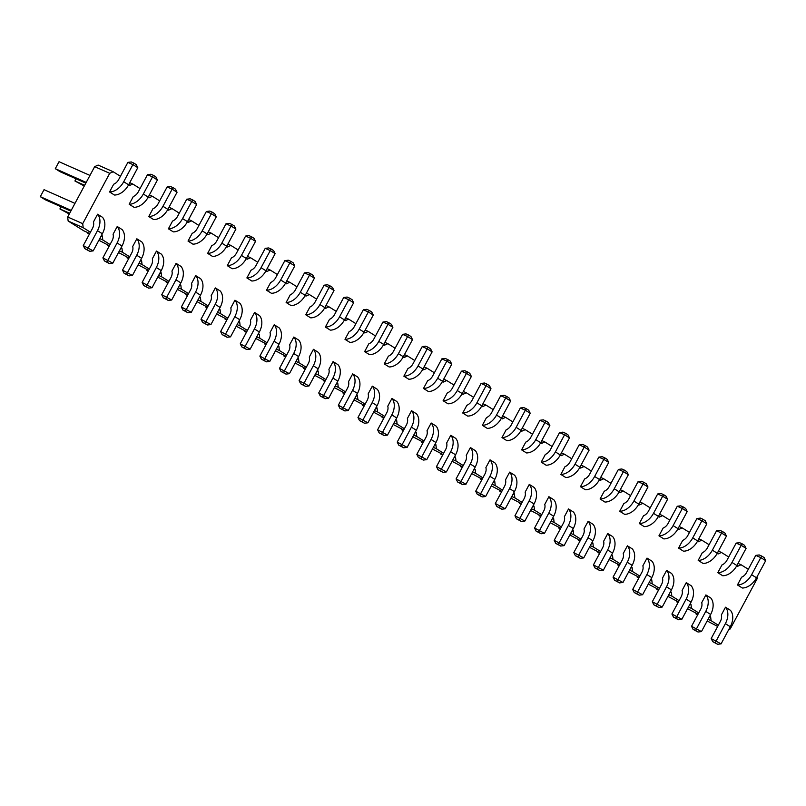 <?xml version="1.0" encoding="UTF-8"?>
<svg xmlns="http://www.w3.org/2000/svg" width="806" height="806" viewBox="0 0 806 806"><rect width="100%" height="100%" fill="white"/><g stroke="black" fill="none" stroke-linecap="round" stroke-linejoin="round"><path stroke-width="1.21" d="M718.337 625.214L711.073 620.67L710.62 616.65L709.109 617.325M698.046 614.172L687.538 608.681M90.433 232.229L83.179 227.685L82.716 223.655L109.707 173.32L113.172 171.749L120.426 176.292M110.049 244.5L102.795 239.966L102.332 235.936L100.831 236.621M129.675 256.782L122.421 252.248L121.958 248.218L120.457 248.903M149.301 269.063L142.047 264.529L141.584 260.499L140.073 261.184M168.917 281.344L161.663 276.811L161.2 272.781L159.699 273.466M188.544 293.626L181.29 289.092L180.826 285.062L179.315 285.747M208.16 305.907L200.906 301.373L200.442 297.343L198.941 298.029M227.786 318.189L220.532 313.645L220.068 309.625L218.567 310.31M247.412 330.47L240.148 325.926L239.694 321.906L238.183 322.591M267.028 342.752L259.774 338.208L259.31 334.188L257.809 334.873M286.654 355.033L279.4 350.489L278.936 346.469L277.425 347.154M306.27 367.314L299.016 362.771L298.552 358.751L297.051 359.426M325.896 379.596L318.642 375.052L318.179 371.032L316.677 371.707M345.512 391.877L338.258 387.333L337.795 383.313L336.293 383.988M365.138 404.159L357.884 399.615L357.421 395.595L355.92 396.27M384.764 416.44L377.51 411.896L377.047 407.876L375.536 408.551M404.38 428.721L397.126 424.178L396.663 420.158L395.162 420.833M424.006 441.003L416.752 436.459L416.289 432.429L414.778 433.114M443.622 453.284L436.368 448.74L435.905 444.711L434.404 445.396M463.249 465.566L455.995 461.022L455.531 456.992L454.03 457.677M482.875 477.837L475.611 473.303L475.157 469.273L473.646 469.958M502.491 490.119L495.237 485.585L494.773 481.555L493.272 482.24M522.117 502.4L514.863 497.866L514.399 493.836L512.888 494.521M541.733 514.681L534.479 510.148L534.015 506.118L532.514 506.803M561.359 526.963L554.105 522.429L553.641 518.399L552.14 519.084M580.975 539.244L573.721 534.71L573.257 530.68L571.756 531.366M600.601 551.526L593.347 546.992L592.884 542.962L591.382 543.647M620.227 563.807L612.973 559.263L612.51 555.243L610.998 555.928M639.843 576.088L632.589 571.545L632.126 567.525L630.624 568.21M659.469 588.37L652.215 583.826L651.752 579.806L650.24 580.491M679.085 600.651L671.831 596.108L671.368 592.088L669.867 592.763M698.711 612.933L691.457 608.389L690.994 604.369L689.493 605.044M757.025 576.844L757.227 578.587L730.236 628.932L728.735 629.607M737.409 564.563L737.611 566.306L741.067 564.744L748.321 569.278M717.783 552.281L717.985 554.024L721.451 552.463L728.705 556.996M698.167 540L698.359 541.743L701.825 540.181L709.078 544.715M678.541 527.718L678.743 529.461L682.198 527.9L689.462 532.434M658.915 515.437L659.117 517.18L662.582 515.618L669.836 520.152M639.299 503.156L639.501 504.909L642.956 503.337L650.21 507.871M619.673 490.874L619.874 492.627L623.34 491.055L630.594 495.599M600.057 478.593L600.258 480.346L603.714 478.774L610.968 483.318M580.431 466.311L580.632 468.064L584.098 466.493L591.352 471.036M560.805 454.03L561.006 455.783L564.472 454.211L571.726 458.755M541.189 441.748L541.39 443.502L544.846 441.93L552.1 446.474M521.563 429.467L521.764 431.22L525.23 429.648L532.484 434.192M501.947 417.186L502.148 418.939L505.604 417.367L512.858 421.911M482.32 404.904L482.522 406.657L485.988 405.086L493.242 409.629M462.704 392.623L462.896 394.376L466.362 392.804L473.616 397.348M443.078 380.341L443.28 382.094L446.736 380.523L454 385.067M423.452 368.06L423.654 369.813L427.12 368.241L434.374 372.785M403.836 355.778L404.038 357.532L407.493 355.96L414.747 360.504M384.21 343.507L384.412 345.25L387.877 343.678L395.131 348.222M364.594 331.226L364.796 332.969L368.251 331.407L375.505 335.941M344.968 318.944L345.17 320.687L348.635 319.126L355.889 323.659M325.342 306.663L325.543 308.406L329.009 306.844L336.263 311.378M305.726 294.381L305.927 296.124L309.383 294.563L316.637 299.097M286.1 282.1L286.301 283.843L289.767 282.281L297.021 286.815M266.484 269.819L266.685 271.562L270.141 270L277.395 274.534M246.858 257.537L247.059 259.29L250.525 257.719L257.779 262.262M227.242 245.256L227.433 247.009L230.899 245.437L238.153 249.981M207.616 232.974L207.817 234.727L211.273 233.156L218.537 237.699M187.989 220.693L188.191 222.446L191.657 220.874L198.911 225.418M168.373 208.411L168.575 210.165L172.031 208.593L179.285 213.137M148.747 196.13L148.949 197.883L152.415 196.311L159.669 200.855M129.131 183.849L129.333 185.602L132.789 184.03L140.043 188.574M506.128 429.84L501.977 437.577A15.908 10.911 -58 0 0 516.142 427.351L525.331 410.224L520.313 407.997L511.135 425.135A7.949 5.461 122 0 1 506.128 429.84M516.142 427.351L521.049 430.424A15.908 10.911 -58 0 1 506.883 440.65L501.977 437.577M535.768 439.633L540.675 442.706A15.908 10.911 -58 0 1 526.499 452.932L521.593 449.859A15.908 10.911 -58 0 0 535.768 439.633L544.957 422.505L539.939 420.279L530.751 437.416A7.949 5.461 122 0 1 525.754 442.111L521.593 449.859M505.503 479.872L509.664 472.125L514.571 475.197A15.908 10.911 122 0 1 514.43 491.65L505.251 508.777L495.327 503.478L504.516 486.35A7.949 5.461 -58 0 0 505.503 479.872M485.887 467.591L490.038 459.843L494.944 462.916A15.908 10.911 122 0 1 494.813 479.369L485.625 496.496L475.711 491.207L484.89 474.069A7.949 5.461 -58 0 0 485.887 467.591M446.645 443.028L450.796 435.28L455.702 438.353A15.908 10.911 122 0 1 455.571 454.806L446.383 471.933L436.459 466.644L445.647 449.506A7.949 5.461 -58 0 0 446.645 443.028M466.261 455.309L470.412 447.562L475.318 450.635A15.908 10.911 122 0 1 475.187 467.087L465.999 484.215L456.085 478.925L465.274 461.788A7.949 5.461 -58 0 0 466.261 455.309M476.9 402.788L481.807 405.861A15.908 10.911 -58 0 1 467.641 416.087L462.735 413.015A15.908 10.911 -58 0 0 476.9 402.788L486.089 385.661L481.071 383.444L471.893 400.572A7.949 5.461 122 0 1 466.886 405.277L462.735 413.015M496.526 415.07L501.433 418.143A15.908 10.911 -58 0 1 487.257 428.369L482.351 425.296A15.908 10.911 -58 0 0 496.526 415.07L505.715 397.942L500.697 395.726L491.509 412.853A7.949 5.461 122 0 1 486.512 417.558L482.351 425.296M407.393 418.465L411.554 410.717L416.46 413.79A15.908 10.911 122 0 1 416.319 430.243L407.141 447.37L397.217 442.081L406.405 424.953A7.949 5.461 -58 0 0 407.393 418.465M427.019 430.747L431.17 422.999L436.076 426.072A15.908 10.911 122 0 1 435.945 442.524L426.757 459.652L416.843 454.362L426.021 437.225A7.949 5.461 -58 0 0 427.019 430.747M457.284 390.517L462.191 393.58A15.908 10.911 -58 0 1 448.015 403.806L443.109 400.733A15.908 10.911 -58 0 0 457.284 390.517L466.462 373.38L461.455 371.163L452.267 388.291A7.949 5.461 122 0 1 447.259 392.996L443.109 400.733M437.658 378.236L442.565 381.298A15.908 10.911 -58 0 1 428.389 391.525L423.493 388.462A15.908 10.911 -58 0 0 437.658 378.236L446.846 361.098L441.829 358.882L432.651 376.009A7.949 5.461 122 0 1 427.643 380.714L423.493 388.462M309.292 357.058L313.443 349.32L318.35 352.383A15.908 10.911 122 0 1 318.209 368.836L309.03 385.963L299.107 380.674L308.295 363.546A7.949 5.461 -58 0 0 309.292 357.058M339.548 316.829L344.454 319.901A15.908 10.911 -58 0 1 330.289 330.128L325.382 327.055A15.908 10.911 -58 0 0 339.548 316.829L348.736 299.701L343.719 297.474L334.54 314.602A7.949 5.461 122 0 1 329.533 319.307L325.382 327.055M328.908 369.339L333.059 361.592L337.966 364.665A15.908 10.911 122 0 1 337.835 381.117L328.647 398.245L318.733 392.955L327.921 375.828A7.949 5.461 -58 0 0 328.908 369.339M359.174 329.11L364.08 332.183A15.908 10.911 -58 0 1 349.905 342.399L344.998 339.336A15.908 10.911 -58 0 0 359.174 329.11L368.352 311.982L363.345 309.756L354.156 326.883A7.949 5.461 122 0 1 349.149 331.588L344.998 339.336M348.535 381.621L352.685 373.873L357.592 376.946A15.908 10.911 122 0 1 357.461 393.399L348.273 410.526L338.349 405.237L347.537 388.109A7.949 5.461 -58 0 0 348.535 381.621M378.79 341.391L383.696 344.454A15.908 10.911 -58 0 1 369.531 354.68L364.624 351.618A15.908 10.911 -58 0 0 378.79 341.391L387.978 324.264L382.961 322.037L373.783 339.165A7.949 5.461 122 0 1 368.775 343.87L364.624 351.618M418.042 365.954L422.938 369.017A15.908 10.911 -58 0 1 408.773 379.243L403.866 376.18A15.908 10.911 -58 0 0 418.042 365.954L427.22 348.817L422.213 346.6L413.025 363.728A7.949 5.461 122 0 1 408.017 368.433L403.866 376.18M388.401 356.151L384.24 363.899A15.908 10.911 -58 0 0 398.416 353.673L407.604 336.545L402.587 334.319L393.399 351.446A7.949 5.461 122 0 1 388.401 356.151M398.416 353.673L403.322 356.736A15.908 10.911 -58 0 1 389.147 366.962L384.24 363.899M368.151 393.902L372.312 386.155L377.208 389.227A15.908 10.911 122 0 1 377.077 405.68L367.899 422.807L357.975 417.518L367.163 400.391A7.949 5.461 -58 0 0 368.151 393.902M387.777 406.184L391.928 398.436L396.834 401.509A15.908 10.911 122 0 1 396.703 417.961L387.515 435.089L377.601 429.8L386.779 412.672A7.949 5.461 -58 0 0 387.777 406.184M143.327 194.014L148.233 197.087A15.908 10.911 -58 0 1 134.068 207.313L129.161 204.24A15.908 10.911 -58 0 0 143.327 194.014L152.515 176.887L147.498 174.66L138.32 191.798A7.949 5.461 122 0 1 133.312 196.503L129.161 204.24M152.939 208.774L148.778 216.522A15.908 10.911 -58 0 0 162.953 206.296L172.141 189.168L167.124 186.942L157.936 204.079A7.949 5.461 122 0 1 152.939 208.774M162.953 206.296L167.86 209.369A15.908 10.911 -58 0 1 153.684 219.595L148.778 216.522M182.579 218.577L187.476 221.65A15.908 10.911 -58 0 1 173.31 231.876L168.404 228.803A15.908 10.911 -58 0 0 182.579 218.577L191.757 201.45L186.75 199.223L177.562 216.361A7.949 5.461 122 0 1 172.555 221.056L168.404 228.803M202.195 230.859L207.102 233.931A15.908 10.911 -58 0 1 192.926 244.158L188.03 241.085A15.908 10.911 -58 0 0 202.195 230.859L211.384 213.731L206.366 211.504L197.188 228.632A7.949 5.461 122 0 1 192.181 233.337L188.03 241.085M152.314 258.817L156.465 251.069L161.371 254.142A15.908 10.911 122 0 1 161.24 270.594L152.052 287.722L142.138 282.422L151.316 265.295A7.949 5.461 -58 0 0 152.314 258.817M132.688 246.535L136.849 238.788L141.745 241.86A15.908 10.911 122 0 1 141.614 258.313L132.436 275.44L122.512 270.141L131.7 253.013A7.949 5.461 -58 0 0 132.688 246.535M113.072 234.254L117.223 226.506L122.129 229.579A15.908 10.911 122 0 1 121.998 246.031L112.81 263.159L102.886 257.87L112.074 240.732A7.949 5.461 -58 0 0 113.072 234.254M171.93 271.098L176.091 263.35L180.997 266.423A15.908 10.911 122 0 1 180.856 282.876L171.678 300.003L161.754 294.704L170.943 277.576A7.949 5.461 -58 0 0 171.93 271.098M230.798 307.942L234.949 300.195L239.856 303.257A15.908 10.911 122 0 1 239.725 319.71L230.536 336.848L220.622 331.548L229.811 314.421A7.949 5.461 -58 0 0 230.798 307.942M211.182 295.661L215.333 287.913L220.24 290.986A15.908 10.911 122 0 1 220.109 307.439L210.92 324.566L200.996 319.267L210.185 302.139A7.949 5.461 -58 0 0 211.182 295.661M241.437 255.421L246.344 258.494A15.908 10.911 -58 0 1 232.178 268.72L227.272 265.648A15.908 10.911 -58 0 0 241.437 255.421L250.626 238.294L245.608 236.067L236.43 253.195A7.949 5.461 122 0 1 231.423 257.9L227.272 265.648M261.063 267.703L265.97 270.776A15.908 10.911 -58 0 1 251.794 281.002L246.888 277.929A15.908 10.911 -58 0 0 261.063 267.703L270.252 250.575L265.234 248.349L256.046 265.476A7.949 5.461 122 0 1 251.049 270.181L246.888 277.929M221.821 243.14L226.728 246.213A15.908 10.911 -58 0 1 212.552 256.439L207.646 253.366A15.908 10.911 -58 0 0 221.821 243.14L231 226.012L225.992 223.786L216.804 240.913A7.949 5.461 122 0 1 211.797 245.618L207.646 253.366M191.556 283.38L195.707 275.632L200.613 278.705A15.908 10.911 122 0 1 200.482 295.157L191.294 312.285L181.38 306.985L190.559 289.858A7.949 5.461 -58 0 0 191.556 283.38M280.679 279.984L285.586 283.057A15.908 10.911 -58 0 1 271.421 293.283L266.514 290.21A15.908 10.911 -58 0 0 280.679 279.984L289.868 262.857L284.85 260.63L275.672 277.758A7.949 5.461 122 0 1 270.665 282.463L266.514 290.21M250.424 320.224L254.575 312.476L259.482 315.539A15.908 10.911 122 0 1 259.351 331.991L250.162 349.129L240.248 343.83L249.427 326.702A7.949 5.461 -58 0 0 250.424 320.224M289.666 344.777L293.817 337.039L298.724 340.102A15.908 10.911 122 0 1 298.593 356.554L289.404 373.692L279.491 368.392L288.669 351.265A7.949 5.461 -58 0 0 289.666 344.777M319.932 304.547L324.838 307.62A15.908 10.911 -58 0 1 310.663 317.846L305.756 314.773A15.908 10.911 -58 0 0 319.932 304.547L329.11 287.42L324.103 285.193L314.914 302.321A7.949 5.461 122 0 1 309.907 307.026L305.756 314.773M270.04 332.495L274.201 324.758L279.108 327.82A15.908 10.911 122 0 1 278.967 344.273L269.788 361.41L259.864 356.111L269.053 338.983A7.949 5.461 -58 0 0 270.04 332.495M300.306 292.266L305.212 295.339A15.908 10.911 -58 0 1 291.037 305.565L286.13 302.492A15.908 10.911 -58 0 0 300.306 292.266L309.494 275.138L304.477 272.912L295.288 290.039A7.949 5.461 122 0 1 290.291 294.744L286.13 302.492M692.747 537.884L697.653 540.957A15.908 10.911 -58 0 1 683.478 551.183L678.571 548.11A15.908 10.911 -58 0 0 692.747 537.884L701.925 520.757L696.918 518.53L687.73 535.658A7.949 5.461 122 0 1 682.722 540.363L678.571 548.11M673.121 525.603L678.027 528.676A15.908 10.911 -58 0 1 663.852 538.902L658.955 535.829A15.908 10.911 -58 0 0 673.121 525.603L682.309 508.475L677.292 506.249L668.114 523.376A7.949 5.461 122 0 1 663.106 528.081L658.955 535.829M662.482 578.114L666.633 570.376L671.539 573.439A15.908 10.911 122 0 1 671.408 589.891L662.22 607.029L652.306 601.729L661.484 584.602A7.949 5.461 -58 0 0 662.482 578.114M642.856 565.832L647.017 558.095L651.923 561.157A15.908 10.911 122 0 1 651.782 577.61L642.604 594.747L632.68 589.448L641.868 572.32A7.949 5.461 -58 0 0 642.856 565.832M623.24 553.561L627.39 545.813L632.297 548.876A15.908 10.911 122 0 1 632.166 565.328L622.978 582.466L613.064 577.167L622.242 560.039A7.949 5.461 -58 0 0 623.24 553.561M653.505 513.321L658.401 516.394A15.908 10.911 -58 0 1 644.236 526.62L639.329 523.547A15.908 10.911 -58 0 0 653.505 513.321L662.683 496.194L657.676 493.967L648.487 511.095A7.949 5.461 122 0 1 643.48 515.8L639.329 523.547M583.997 528.998L588.148 521.25L593.055 524.323A15.908 10.911 122 0 1 592.924 540.776L583.735 557.903L573.812 552.604L583 535.476A7.949 5.461 -58 0 0 583.997 528.998M603.613 541.279L607.774 533.532L612.671 536.595A15.908 10.911 122 0 1 612.54 553.047L603.362 570.185L593.438 564.885L602.626 547.758A7.949 5.461 -58 0 0 603.613 541.279M633.879 501.04L638.785 504.113A15.908 10.911 -58 0 1 624.61 514.339L619.703 511.266A15.908 10.911 -58 0 0 633.879 501.04L643.067 483.912L638.05 481.686L628.861 498.813A7.949 5.461 122 0 1 623.864 503.518L619.703 511.266M614.253 488.758L619.159 491.831A15.908 10.911 -58 0 1 604.994 502.057L600.087 498.985A15.908 10.911 -58 0 0 614.253 488.758L623.441 471.631L618.424 469.404L609.245 486.532A7.949 5.461 122 0 1 604.238 491.237L600.087 498.985M575.01 464.196L579.917 467.268A15.908 10.911 -58 0 1 565.752 477.495L560.845 474.422A15.908 10.911 -58 0 0 575.01 464.196L584.199 447.068L579.182 444.841L570.003 461.969A7.949 5.461 122 0 1 564.996 466.674L560.845 474.422M594.637 476.477L599.543 479.55A15.908 10.911 -58 0 1 585.368 489.776L580.461 486.703A15.908 10.911 -58 0 0 594.637 476.477L603.815 459.349L598.808 457.123L589.619 474.25A7.949 5.461 122 0 1 584.612 478.955L580.461 486.703M564.371 516.717L568.522 508.969L573.429 512.042A15.908 10.911 122 0 1 573.298 528.494L564.109 545.622L554.196 540.322L563.384 523.195A7.949 5.461 -58 0 0 564.371 516.717M544.755 504.435L548.906 496.687L553.813 499.76A15.908 10.911 122 0 1 553.672 516.213L544.493 533.34L534.569 528.041L543.758 510.913A7.949 5.461 -58 0 0 544.755 504.435M545.37 454.393L541.219 462.14A15.908 10.911 -58 0 0 555.394 451.914L564.573 434.787L559.566 432.56L550.377 449.698A7.949 5.461 122 0 1 545.37 454.393M555.394 451.914L560.301 454.987A15.908 10.911 -58 0 1 546.125 465.213L541.219 462.14M525.129 492.154L529.28 484.406L534.187 487.479A15.908 10.911 122 0 1 534.056 503.931L524.867 521.059L514.953 515.759L524.132 498.632A7.949 5.461 -58 0 0 525.129 492.154M731.989 562.447L736.896 565.52A15.908 10.911 -58 0 1 722.72 575.746L717.814 572.673A15.908 10.911 -58 0 0 731.989 562.447L741.177 545.319L736.16 543.093L726.972 560.22A7.949 5.461 122 0 1 721.975 564.925L717.814 572.673M701.724 602.676L705.875 594.939L710.781 598.002A15.908 10.911 122 0 1 710.65 614.454L701.462 631.582L691.548 626.292L700.736 609.165A7.949 5.461 -58 0 0 701.724 602.676M712.363 550.166L717.269 553.238A15.908 10.911 -58 0 1 703.104 563.465L698.197 560.392A15.908 10.911 -58 0 0 712.363 550.166L721.551 533.038L716.534 530.811L707.356 547.939A7.949 5.461 122 0 1 702.348 552.644L698.197 560.392M682.108 590.395L686.259 582.657L691.165 585.72A15.908 10.911 122 0 1 691.034 602.173L681.846 619.3L671.922 614.011L681.11 596.883A7.949 5.461 -58 0 0 682.108 590.395M123.711 181.733L128.617 184.806A15.908 10.911 -58 0 1 114.442 195.032L109.535 191.959A15.908 10.911 -58 0 0 123.711 181.733L132.889 164.605L127.882 162.379L118.694 179.516A7.949 5.461 122 0 1 113.686 184.221L109.535 191.959M93.446 221.972L97.597 214.225L102.503 217.298A15.908 10.911 122 0 1 102.372 233.75L93.184 250.878L83.27 245.588L92.458 228.451A7.949 5.461 -58 0 0 93.446 221.972M751.605 574.728L756.512 577.801A15.908 10.911 -58 0 1 742.346 588.017L737.44 584.955A15.908 10.911 -58 0 0 751.605 574.728L760.793 557.601L755.776 555.374L746.598 572.502A7.949 5.461 122 0 1 741.591 577.207L737.44 584.955M721.35 614.958L725.501 607.21L730.407 610.283A15.908 10.911 122 0 1 730.276 626.736L721.088 643.863L711.174 638.574L720.352 621.446A7.949 5.461 -58 0 0 721.35 614.958M711.073 620.67L708.041 619.32M697.734 614.756L696.041 614.001L695.951 613.245M677.987 602.707L676.325 600.964M691.457 608.389L688.415 607.049M678.108 602.475L676.415 601.719M717.662 626.453L707.164 620.963M697.613 614.988L696.041 614.001M678.42 601.891L667.922 596.4M658.371 590.425L656.709 588.682M658.804 589.609L648.296 584.118M638.745 578.144L637.083 576.401M639.178 577.338L628.67 571.837M619.119 565.862L617.467 564.119M619.552 565.056L609.054 559.555M599.503 553.581L597.84 551.838M599.936 552.775L589.428 547.274M579.877 541.3L578.214 539.557M580.31 540.494L569.812 534.993M560.261 529.018L558.598 527.285M560.694 528.212L550.186 522.721M540.635 516.737L538.972 515.004M541.068 515.931L530.57 510.44M521.008 504.455L519.356 502.722M521.452 503.649L510.944 498.158M501.392 492.174L499.73 490.441M501.826 491.368L491.317 485.877M481.766 479.892L480.114 478.16M482.2 479.086L471.701 473.596M462.15 467.611L460.488 465.878M462.584 466.805L452.075 461.314M442.524 455.33L440.862 453.597M442.957 454.524L432.459 449.033M422.908 443.048L421.246 441.315M423.341 442.242L412.833 436.751M403.282 430.767L401.62 429.034M403.715 429.961L393.207 424.47M383.656 418.495L382.004 416.752M384.089 417.679L373.591 412.188M364.04 406.214L362.378 404.471M364.473 405.398L353.965 399.907M344.414 393.933L342.752 392.19M344.847 393.116L334.349 387.626M324.798 381.651L323.135 379.908M325.231 380.835L314.723 375.344M305.172 369.37L303.509 367.627M305.605 368.554L295.107 363.063M285.546 357.088L283.893 355.345M285.989 356.272L275.481 350.781M265.93 344.807L264.267 343.064M266.363 343.991L255.855 338.5M246.304 332.525L244.651 330.782M246.737 331.719L236.239 326.218M226.688 320.244L225.025 318.501M227.121 319.438L216.613 313.937M207.061 307.963L205.399 306.22M207.495 307.157L196.996 301.656M187.445 295.681L185.783 293.948M187.879 294.875L177.37 289.374M167.819 283.4L166.157 281.667M168.252 282.594L157.744 277.103M148.193 271.118L146.541 269.385M148.626 270.312L138.128 264.821M128.577 258.837L126.915 257.104M129.01 258.031L118.502 252.54M108.951 246.555L107.289 244.823M109.384 245.749L98.886 240.259M89.335 234.274L87.673 232.541M89.768 233.468L83.834 230.838L68.137 221.015L67.674 216.985L94.665 166.651L98.131 165.079L113.172 171.749M109.707 173.32L94.665 166.651M82.716 223.655L67.674 216.985M132.789 184.03L129.756 182.68M83.179 227.685L68.137 221.015M152.415 196.311L149.372 194.961M102.795 239.966L99.763 238.616M89.456 234.042L87.763 233.297M172.031 208.593L168.998 207.243M122.421 252.248L119.389 250.898M109.082 246.324L107.379 245.578M191.657 220.874L188.614 219.524M142.047 264.529L139.005 263.179M128.698 258.605L127.005 257.849M211.273 233.156L208.24 231.806M161.663 276.811L158.631 275.461M148.324 270.887L146.621 270.131M230.899 245.437L227.866 244.087M181.29 289.092L178.247 287.742M167.94 283.168L166.248 282.412M250.525 257.719L247.482 256.368M200.906 301.373L197.873 300.023M187.566 295.449L185.864 294.694M270.141 270L267.108 268.65M220.532 313.645L217.489 312.305M207.182 307.731L205.49 306.975M289.767 282.281L286.724 280.931M240.148 325.926L237.115 324.586M226.808 320.012L225.116 319.257M309.383 294.563L306.351 293.213M259.774 338.208L256.741 336.868M246.435 332.294L244.732 331.538M329.009 306.844L325.977 305.494M279.4 350.489L276.357 349.149M266.051 344.575L264.358 343.819M348.635 319.126L345.593 317.776M299.016 362.771L295.983 361.431M285.677 356.856L283.974 356.101M368.251 331.407L365.219 330.057M318.642 375.052L315.599 373.712M305.293 369.138L303.6 368.382M387.877 343.678L384.835 342.338M338.258 387.333L335.225 385.983M324.919 381.419L323.226 380.664M407.493 355.96L404.461 354.62M357.884 399.615L354.852 398.265M344.545 393.701L342.842 392.945M427.12 368.241L424.077 366.901M377.51 411.896L374.468 410.546M364.161 405.982L362.468 405.227M446.736 380.523L443.703 379.183M397.126 424.178L394.094 422.828M383.787 418.264L382.084 417.508M466.362 392.804L463.329 391.464M416.752 436.459L413.71 435.109M403.403 430.535L401.71 429.789M485.988 405.086L482.945 403.746M436.368 448.74L433.336 447.39M423.029 442.816L421.326 442.071M505.604 417.367L502.571 416.017M455.995 461.022L452.952 459.672M442.645 455.098L440.953 454.352M525.23 429.648L522.187 428.298M475.611 473.303L472.578 471.953M462.271 467.379L460.579 466.634M544.846 441.93L541.813 440.58M495.237 485.585L492.204 484.235M481.897 479.661L480.195 478.915M564.472 454.211L561.439 452.861M514.863 497.866L511.82 496.516M501.513 491.942L499.821 491.197M584.098 466.493L581.055 465.143M534.479 510.148L531.446 508.798M521.139 504.224L519.437 503.468M603.714 478.774L600.682 477.424M554.105 522.429L551.062 521.079M540.755 516.505L539.063 515.749M623.34 491.055L620.298 489.705M573.721 534.71L570.688 533.36M560.382 528.786L558.689 528.031M642.956 503.337L639.924 501.987M593.347 546.992L590.314 545.642M580.008 541.068L578.305 540.312M662.582 515.618L659.54 514.268M612.973 559.263L609.93 557.923M599.624 553.349L597.931 552.594M682.198 527.9L679.166 526.55M632.589 571.545L629.557 570.205M619.25 565.631L617.547 564.875M701.825 540.181L698.792 538.831M652.215 583.826L649.173 582.486M638.866 577.912L637.173 577.156M721.451 552.463L718.408 551.113M671.831 596.108L668.799 594.768M658.492 590.193L656.789 589.438M741.067 564.744L738.034 563.394M521.049 430.424L530.237 413.297L528.696 410.224L526.237 408.692L523.739 407.574L520.313 407.997M540.675 442.706L549.863 425.578L548.312 422.505L545.864 420.974L543.355 419.855L539.939 420.279M509.664 472.125A15.908 10.911 122 0 1 509.523 488.577L499.377 507.669L496.869 506.551L495.327 503.478M490.038 459.843A15.908 10.911 122 0 1 489.907 476.296L479.751 495.388L477.253 494.269L475.711 491.207M450.796 435.28A15.908 10.911 122 0 1 450.665 451.733L440.509 470.825L438.001 469.707L436.459 466.644M470.412 447.562A15.908 10.911 122 0 1 470.281 464.014L460.135 483.106L457.627 481.988L456.085 478.925M481.807 405.861L490.995 388.734L489.454 385.661L486.995 384.13L484.487 383.011L481.071 383.444M501.433 418.143L510.611 401.015L509.07 397.942L506.621 396.411L504.113 395.293L500.697 395.726M411.554 410.717A15.908 10.911 122 0 1 411.413 427.17L401.267 446.262L398.758 445.154L397.217 442.081M431.17 422.999A15.908 10.911 122 0 1 431.039 439.451L420.893 458.543L418.385 457.435L416.843 454.362M462.191 393.58L471.369 376.452L469.827 373.38L467.379 371.848L464.871 370.73L461.455 371.163M442.565 381.298L451.753 364.171L450.211 361.098L447.753 359.567L445.244 358.458L441.829 358.882M313.443 349.32A15.908 10.911 122 0 1 313.312 365.773L303.157 384.855L300.648 383.747L299.107 380.674M344.454 319.901L353.643 302.764L352.101 299.701L349.643 298.16L347.134 297.051L343.719 297.474M333.059 361.592A15.908 10.911 122 0 1 332.928 378.044L322.783 397.136L320.274 396.028L318.733 392.955M364.08 332.183L373.259 315.045L371.717 311.972L369.269 310.441L366.76 309.333L363.345 309.756M352.685 373.873A15.908 10.911 122 0 1 352.554 390.326L342.399 409.418L339.9 408.31L338.349 405.237M383.696 344.454L392.885 327.327L391.343 324.254L388.885 322.722L386.386 321.614L382.961 322.037M422.938 369.017L432.127 351.89L430.585 348.817L428.137 347.285L425.628 346.177L422.213 346.6M403.322 356.736L412.511 339.608L410.959 336.535L408.511 335.004L406.002 333.896L402.587 334.319M372.312 386.155A15.908 10.911 122 0 1 372.171 402.607L362.025 421.699L359.516 420.591L357.975 417.518M391.928 398.436A15.908 10.911 122 0 1 391.797 414.889L381.651 433.981L379.142 432.872L377.601 429.8M148.233 197.087L157.422 179.96L155.88 176.887L153.422 175.355L150.924 174.237L147.498 174.66M167.86 209.369L177.048 192.241L175.496 189.168L173.048 187.637L170.54 186.518L167.124 186.942M187.476 221.65L196.664 204.523L195.123 201.45L192.674 199.918L190.166 198.8L186.75 199.223M207.102 233.931L216.29 216.804L214.749 213.731L212.29 212.2L209.782 211.081L206.366 211.504M156.465 251.069A15.908 10.911 122 0 1 156.334 267.521L146.188 286.614L143.68 285.495L142.138 282.422M136.849 238.788A15.908 10.911 122 0 1 136.708 255.24L126.562 274.332L124.053 273.214L122.512 270.141M117.223 226.506A15.908 10.911 122 0 1 117.092 242.959L106.936 262.051L104.437 260.932L102.886 257.87M176.091 263.35A15.908 10.911 122 0 1 175.95 279.803L165.804 298.895L163.296 297.777L161.754 294.704M234.949 300.195A15.908 10.911 122 0 1 234.818 316.647L224.673 335.729L222.164 334.621L220.622 331.548M215.333 287.913A15.908 10.911 122 0 1 215.202 304.366L205.046 323.448L202.538 322.34L200.996 319.267M246.344 258.494L255.532 241.367L253.991 238.294L251.532 236.752L249.024 235.644L245.608 236.067M265.97 270.776L275.148 253.648L273.607 250.575L271.159 249.034L268.65 247.926L265.234 248.349M226.728 246.213L235.906 229.085L234.365 226.012L231.916 224.471L229.408 223.363L225.992 223.786M195.707 275.632A15.908 10.911 122 0 1 195.576 292.084L185.43 311.176L182.922 310.058L181.38 306.985M285.586 283.057L294.774 265.93L293.233 262.857L290.775 261.315L288.276 260.207L284.85 260.63M254.575 312.476A15.908 10.911 122 0 1 254.444 328.929L244.289 348.011L241.79 346.902L240.248 343.83M293.817 337.039A15.908 10.911 122 0 1 293.686 353.491L283.541 372.574L281.032 371.465L279.491 368.392M324.838 307.62L334.016 290.482L332.475 287.42L330.027 285.878L327.518 284.77L324.103 285.193M274.201 324.758A15.908 10.911 122 0 1 274.06 341.21L263.915 360.292L261.406 359.184L259.864 356.111M305.212 295.339L314.4 278.201L312.849 275.138L310.401 273.597L307.892 272.488L304.477 272.912M697.653 540.957L706.832 523.819L705.29 520.757L702.842 519.215L700.333 518.107L696.918 518.53M678.027 528.676L687.216 511.548L685.674 508.475L683.216 506.934L680.707 505.825L677.292 506.249M666.633 570.376A15.908 10.911 122 0 1 666.502 586.828L656.356 605.911L653.847 604.802L652.306 601.729M647.017 558.095A15.908 10.911 122 0 1 646.875 574.547L636.73 593.629L634.221 592.521L632.68 589.448M627.39 545.813A15.908 10.911 122 0 1 627.259 562.266L617.114 581.348L614.605 580.239L613.064 577.167M658.401 516.394L667.59 499.267L666.048 496.194L663.6 494.652L661.091 493.544L657.676 493.967M588.148 521.25A15.908 10.911 122 0 1 588.017 537.703L577.862 556.785L575.363 555.677L573.812 552.604M607.774 533.532A15.908 10.911 122 0 1 607.633 549.984L597.488 569.066L594.979 567.958L593.438 564.885M638.785 504.113L647.974 486.985L646.422 483.912L643.974 482.371L641.465 481.263L638.05 481.686M619.159 491.831L628.348 474.704L626.806 471.631L624.348 470.089L621.849 468.981L618.424 469.404M579.917 467.268L589.105 450.141L587.564 447.068L585.106 445.537L582.597 444.418L579.182 444.841M599.543 479.55L608.721 462.422L607.18 459.349L604.732 457.818L602.223 456.7L598.808 457.123M568.522 508.969A15.908 10.911 122 0 1 568.391 525.421L558.246 544.513L555.737 543.395L554.196 540.322M548.906 496.687A15.908 10.911 122 0 1 548.775 513.14L538.62 532.232L536.111 531.114L534.569 528.041M560.301 454.987L569.479 437.86L567.938 434.787L565.49 433.255L562.981 432.137L559.566 432.56M529.28 484.406A15.908 10.911 122 0 1 529.149 500.858L519.004 519.951L516.495 518.832L514.953 515.759M736.896 565.52L746.074 548.382L744.532 545.319L742.084 543.778L739.576 542.67L736.16 543.093M705.875 594.939A15.908 10.911 122 0 1 705.744 611.391L695.598 630.473L693.089 629.365L691.548 626.292M717.269 553.238L726.458 536.101L724.916 533.038L722.458 531.497L719.949 530.388L716.534 530.811M686.259 582.657A15.908 10.911 122 0 1 686.128 599.11L675.972 618.192L673.463 617.084L671.922 614.011M128.617 184.806L137.796 167.678L136.254 164.605L133.806 163.074L131.297 161.956L127.882 162.379M97.597 214.225A15.908 10.911 122 0 1 97.466 230.677L87.32 249.769L84.811 248.651L83.27 245.588M756.512 577.801L765.7 560.664L764.159 557.591L761.7 556.059L759.202 554.951L755.776 555.374M725.501 607.21A15.908 10.911 122 0 1 725.37 623.663L715.214 642.755L712.716 641.647L711.174 638.574M76.076 178.811L74.918 180.977L84.66 185.299M74.918 180.977L84.277 186.025M69.276 213.993L59.926 208.945L61.085 206.779M69.669 213.268L59.926 208.945M89.96 175.426L59.04 161.704L55.292 168.696L86.212 182.418M55.292 168.696L60.198 171.769L85.829 183.133M70.827 211.101L45.207 199.737L40.3 196.664L44.048 189.672L74.968 203.384M71.22 210.376L40.3 196.664M526.237 408.692L525.331 410.224L530.237 413.297M545.864 420.974L544.957 422.505L549.863 425.578M505.251 508.777L501.826 509.201L496.869 506.551M485.625 496.496L482.21 496.919L477.253 494.269M446.383 471.933L442.968 472.356L438.001 469.707M465.999 484.215L462.584 484.638L457.627 481.988M486.995 384.13L486.089 385.661L490.995 388.734M506.621 396.411L505.715 397.942L510.611 401.015M407.141 447.37L403.725 447.793L398.758 445.154M426.757 459.652L423.341 460.075L418.385 457.435M467.379 371.848L466.462 373.38L471.369 376.452M447.753 359.567L446.846 361.098L451.753 364.171M309.03 385.963L305.615 386.396L300.648 383.747M349.643 298.16L348.736 299.701L353.643 302.764M328.647 398.245L325.231 398.678L320.274 396.028M369.269 310.441L368.352 311.982L373.259 315.045M348.273 410.526L344.857 410.949L339.9 408.31M388.885 322.722L387.978 324.264L392.885 327.327M428.137 347.285L427.22 348.817L432.127 351.89M408.511 335.004L407.604 336.545L412.511 339.608M367.899 422.807L364.473 423.231L359.516 420.591M387.515 435.089L384.099 435.512L379.142 432.872M153.422 175.355L152.515 176.887L157.422 179.96M173.048 187.637L172.141 189.168L177.048 192.241M192.674 199.918L191.757 201.45L196.664 204.523M212.29 212.2L211.384 213.731L216.29 216.804M152.052 287.722L148.636 288.145L143.68 285.495M132.436 275.44L129.01 275.864L124.053 273.214M112.81 263.159L109.394 263.582L104.437 260.932M171.678 300.003L168.263 300.426L163.296 297.777M230.536 336.848L227.121 337.271L222.164 334.621M210.92 324.566L207.505 324.989L202.538 322.34M251.532 236.752L250.626 238.294L255.532 241.367M271.159 249.034L270.252 250.575L275.148 253.648M231.916 224.471L231 226.012L235.906 229.085M191.294 312.285L187.879 312.708L182.922 310.058M290.775 261.315L289.868 262.857L294.774 265.93M250.162 349.129L246.747 349.552L241.79 346.902M289.404 373.692L285.989 374.115L281.032 371.465M330.027 285.878L329.11 287.42L334.016 290.482M269.788 361.41L266.363 361.834L261.406 359.184M310.401 273.597L309.494 275.138L314.4 278.201M702.842 519.215L701.925 520.757L706.832 523.819M683.216 506.934L682.309 508.475L687.216 511.548M662.22 607.029L658.804 607.452L653.847 604.802M642.604 594.747L639.188 595.171L634.221 592.521M622.978 582.466L619.562 582.889L614.605 580.239M663.6 494.652L662.683 496.194L667.59 499.267M583.735 557.903L580.32 558.326L575.363 555.677M603.362 570.185L599.936 570.608L594.979 567.958M643.974 482.371L643.067 483.912L647.974 486.985M624.348 470.089L623.441 471.631L628.348 474.704M585.106 445.537L584.199 447.068L589.105 450.141M604.732 457.818L603.815 459.349L608.721 462.422M564.109 545.622L560.694 546.045L555.737 543.395M544.493 533.34L541.078 533.763L536.111 531.114M565.49 433.255L564.573 434.787L569.479 437.86M524.867 521.059L521.452 521.482L516.495 518.832M742.084 543.778L741.177 545.319L746.074 548.382M701.462 631.582L698.046 632.015L693.089 629.365M722.458 531.497L721.551 533.038L726.458 536.101M681.846 619.3L678.43 619.733L673.463 617.084M133.806 163.074L132.889 164.605L137.796 167.678M93.184 250.878L89.768 251.301L84.811 248.651M761.7 556.059L760.793 557.601L765.7 560.664M721.088 643.863L717.672 644.296L712.716 641.647M501.826 509.201L499.377 507.669M482.21 496.919L479.751 495.388M442.968 472.356L440.509 470.825M462.584 484.638L460.135 483.106M403.725 447.793L401.267 446.262M423.341 460.075L420.893 458.543M305.615 386.396L303.157 384.855M325.231 398.678L322.783 397.136M344.857 410.949L342.399 409.418M364.473 423.231L362.025 421.699M384.099 435.512L381.651 433.981M148.636 288.145L146.188 286.614M129.01 275.864L126.562 274.332M109.394 263.582L106.936 262.051M168.263 300.426L165.804 298.895M227.121 337.271L224.673 335.729M207.505 324.989L205.046 323.448M187.879 312.708L185.43 311.176M246.747 349.552L244.289 348.011M285.989 374.115L283.541 372.574M266.363 361.834L263.915 360.292M658.804 607.452L656.356 605.911M639.188 595.171L636.73 593.629M619.562 582.889L617.114 581.348M580.32 558.326L577.862 556.785M599.936 570.608L597.488 569.066M560.694 546.045L558.246 544.513M541.078 533.763L538.62 532.232M521.452 521.482L519.004 519.951M698.046 632.015L695.598 630.473M678.43 619.733L675.972 618.192M89.768 251.301L87.32 249.769M717.672 644.296L715.214 642.755M514.43 491.65L509.523 488.577M494.813 479.369L489.907 476.296M455.571 454.806L450.665 451.733M475.187 467.087L470.281 464.014M416.319 430.243L411.413 427.17M435.945 442.524L431.039 439.451M318.209 368.836L313.312 365.773M337.835 381.117L332.928 378.044M357.461 393.399L352.554 390.326M377.077 405.68L372.171 402.607M396.703 417.961L391.797 414.889M161.24 270.594L156.334 267.521M141.614 258.313L136.708 255.24M121.998 246.031L117.092 242.959M180.856 282.876L175.95 279.803M239.725 319.71L234.818 316.647M220.109 307.439L215.202 304.366M200.482 295.157L195.576 292.084M259.351 331.991L254.444 328.929M298.593 356.554L293.686 353.491M278.967 344.273L274.06 341.21M671.408 589.891L666.502 586.828M651.782 577.61L646.875 574.547M632.166 565.328L627.259 562.266M592.924 540.776L588.017 537.703M612.54 553.047L607.633 549.984M573.298 528.494L568.391 525.421M553.672 516.213L548.775 513.14M534.056 503.931L529.149 500.858M710.65 614.454L705.744 611.391M691.034 602.173L686.128 599.11M102.372 233.75L97.466 230.677M730.276 626.736L725.37 623.663"/></g></svg>
